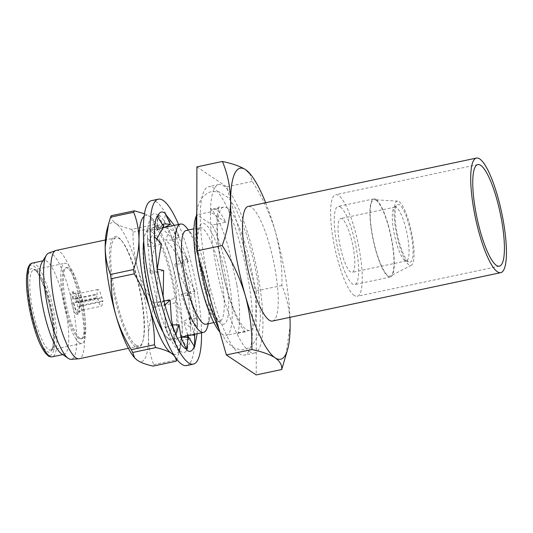 <?xml version="1.0" encoding="UTF-8"?>
<svg xmlns="http://www.w3.org/2000/svg" width="533" height="533" viewBox="0 0 533 533"><rect width="100%" height="100%" fill="white"/><g stroke="black" fill="none" stroke-linecap="round" stroke-linejoin="round"><path stroke-width="0.4" stroke-dasharray="2.67 2" d="M186.557 365.558A84.307 19.255 78 0 0 189.795 288.6A84.307 19.255 78 0 0 156.362 201.874A84.307 19.255 78 0 0 151.599 200.608M178.562 224.466A84.307 19.255 -102 0 1 201.521 332.819M187.616 295.495L180.007 259.791L169.208 230.909C165.243 221.955 161.632 216.551 158.368 214.699L158.521 215.672C154.936 212.474 152.231 213.1 150.406 217.564L150.672 218.497C148.421 221.915 147.348 228.41 147.441 237.991L149.82 267.619L157.388 303.723L158.308 306.042C161.586 318.354 165.137 328.348 168.954 336.017L168.954 335.264C172.919 344.218 176.53 349.621 179.788 351.474L179.634 350.501C183.219 353.699 185.93 353.066 187.756 348.602L187.489 347.669C189.735 344.258 190.814 337.762 190.714 328.181L183.612 321.132L189.501 318.501L190.068 319.06L190.408 327.535C190.714 318.428 189.875 307.801 187.882 295.675L187.763 292.61L194.645 294.236L194.172 291.158L186.03 255.74L174.338 225.366M187.882 295.675L181.267 294.223L187.236 292.497L194.792 291.358L194.645 294.236M197.476 326.742L197.137 318.268L190.041 318.388L190.068 319.06L197.476 326.742C197.596 317.362 196.557 306.468 194.378 294.063M197.137 318.268L187.236 292.497M190.041 318.388L181.267 294.223M197.137 333.745L197.17 326.103M157.541 216.738L157.168 216.131M165.67 214.406L165.13 213.267M190.408 327.535L190.714 328.181M187.489 347.669L187.696 335.743M183.972 336.536L187.13 334.837L187.656 335.677L187.669 334.724L191.387 334.964M194.452 334.311L189.501 318.501M187.669 334.724L183.612 321.132M187.756 348.602L181.16 338.042L182.839 337.142M179.634 350.501L181.187 338.042M179.788 351.474L174.564 340.42L180.76 337.136L181.173 338.002M188.336 339.181L187.863 337.536M187.396 335.81L187.13 334.837M181.293 337.023C182.133 341.193 182.086 341.533 181.16 338.042L181.82 340.254M168.954 335.264L172.359 325.436L174.304 330.293M168.954 336.017L165.596 327.622L172.092 324.77L172.359 325.436L172.525 324.95M180.307 334.311L180.76 337.136M172.625 324.657L174.564 340.42M158.308 306.042L163.571 301.318L165.07 304.609M158.154 306.375L156.649 303.084L163.984 300.945L165.596 327.622M171.34 318.554L172.092 324.77M150.546 270.677L157.162 272.123L157.308 269.245M150.279 270.498L150.133 273.382L157.688 272.243L163.658 270.511M163.151 295.815L163.451 301.058M157.688 272.243L156.649 303.084M147.748 238.631L155.416 246.233L161.306 243.601M147.441 237.991L147.788 246.466L154.883 246.353L154.51 237.198M157.275 269.058L157.148 272.356M155.416 246.233C152.511 253.775 150.746 262.822 150.133 273.382M150.672 218.497L157.788 229.896L163.764 226.692M150.406 217.564L150.239 229.556L157.255 230.009L157.435 217.064M156.675 239.011L154.883 246.353M147.788 246.466C149.946 237.858 153.284 232.335 157.788 229.896L159.194 229.143M158.521 215.672L164.424 227.464M163.671 227.318L165.283 214.239M162.472 224.626L157.255 230.009M163.265 227.091L156.169 225.772L150.239 229.556M158.368 214.699L156.835 227.185L162.678 227.644M169.208 230.909L172.832 239.963L179.328 237.112L175.97 228.724M169.208 230.156L165.803 239.977L172.292 240.083L175.963 229.476M179.328 237.112L171.926 230.196L164.917 227.671L163.624 227.718M172.832 239.963C167.149 232.155 161.812 227.891 156.835 227.185M179.854 260.124L181.473 263.675L188.269 261.65L186.77 258.358M180.007 259.791L174.744 264.515L180.934 263.788L186.617 258.692M188.269 261.65C183.212 252.142 177.889 244.947 172.292 240.083M181.473 263.675C176.516 253.455 171.293 245.56 165.803 239.977M194.792 291.358L193.066 287.18L180.934 263.788M187.769 292.384L186.017 287.767L174.744 264.515M376.058 199.475A39.935 9.121 -102 0 1 391.895 240.556A39.935 9.121 -102 0 1 390.356 277.013A39.935 9.121 -102 0 1 388.104 276.407A39.935 9.121 -102 0 1 372.267 235.333A39.935 9.121 -102 0 1 373.8 198.876A39.935 9.121 -102 0 1 376.058 199.475M340.407 207.031A39.935 9.121 -102 0 1 356.244 248.111A39.935 9.121 -102 0 1 354.712 284.569A39.935 9.121 -102 0 1 352.453 283.962A39.935 9.121 -102 0 1 336.616 242.888A39.935 9.121 -102 0 1 338.149 206.431A39.935 9.121 -102 0 1 340.407 207.031M399.104 201.654A32.833 7.495 -102 0 1 411.936 234.42A32.833 7.495 -102 0 1 411.309 265.247A32.833 7.495 -102 0 1 409.011 264.914A32.833 7.495 -102 0 1 395.806 230.129A32.833 7.495 -102 0 1 397.725 201.128A32.833 7.495 -102 0 1 399.104 201.654M376.191 200.361A39.016 8.908 -102 0 1 391.442 239.297A39.016 8.908 -102 0 1 390.702 275.921A39.016 8.908 -102 0 1 387.964 275.528A39.016 8.908 -102 0 1 372.274 234.194A39.016 8.908 -102 0 1 374.552 199.728A39.016 8.908 -102 0 1 376.191 200.361M408.511 261.756A29.562 6.749 -102 0 1 397.172 233.314A29.562 6.749 -102 0 1 397.092 204.825A29.562 6.749 -102 0 1 399.597 204.812A29.562 6.749 -102 0 1 411.663 237.172A29.562 6.749 -102 0 1 409.231 262.129A29.562 6.749 -102 0 1 408.511 261.756M404.827 260.504A27.509 6.283 -102 0 1 394.267 234.034A27.509 6.283 -102 0 1 394.193 207.51A27.509 6.283 -102 0 1 394.973 207.09A27.509 6.283 -102 0 1 396.525 207.504A27.509 6.283 -102 0 1 407.432 235.799A27.509 6.283 -102 0 1 406.379 260.917A27.509 6.283 -102 0 1 405.493 260.844A27.509 6.283 -102 0 1 404.827 260.504M342.279 218.996A27.509 6.283 78 0 0 340.727 218.583A27.509 6.283 78 0 0 339.668 243.701A27.509 6.283 78 0 0 350.581 271.997A27.509 6.283 78 0 0 352.133 272.41A27.509 6.283 78 0 0 353.192 247.299A27.509 6.283 78 0 0 342.279 218.996M272.51 321.039A58.57 13.378 78 0 0 274.762 267.566A58.57 13.378 78 0 0 251.529 207.317A58.57 13.378 78 0 0 248.225 206.438M354.265 295.509A51.914 11.853 -102 0 1 333.671 242.102A51.914 11.853 -102 0 1 335.67 194.712A51.914 11.853 -102 0 1 338.602 195.491A51.914 11.853 -102 0 1 359.189 248.891A51.914 11.853 -102 0 1 357.197 296.288A51.914 11.853 -102 0 1 354.265 295.509M135.955 345.217A55.379 12.645 78 0 0 139.08 346.05A55.379 12.645 78 0 0 143.117 340.314A55.379 12.645 78 0 0 139.972 289.252A55.379 12.645 78 0 0 122.13 241.309A55.379 12.645 78 0 0 119.245 238.537A55.379 12.645 78 0 0 116.121 237.705A55.379 12.645 78 0 0 113.989 288.253A55.379 12.645 78 0 0 135.955 345.217M56.172 250.403A55.379 12.645 -102 0 1 59.296 251.236A55.379 12.645 -102 0 1 81.263 308.201A55.379 12.645 -102 0 1 79.131 358.756M48.53 253.182A54.273 12.392 -102 0 1 51.987 253.888A54.273 12.392 -102 0 1 73.674 310.586A54.273 12.392 -102 0 1 71.022 359.315M41.96 262.403A47.923 10.946 -102 0 1 44.192 260.564A47.923 10.946 -102 0 1 46.897 261.283A47.923 10.946 -102 0 1 65.905 310.579A47.923 10.946 -102 0 1 64.067 354.325A47.923 10.946 -102 0 1 61.355 353.606M79.417 342.892A41.001 9.361 -102 0 1 63.154 300.719A41.001 9.361 -102 0 1 64.726 263.289A41.001 9.361 -102 0 1 67.045 263.908A41.001 9.361 -102 0 1 83.308 306.082A41.001 9.361 -102 0 1 81.729 343.505A41.001 9.361 -102 0 1 79.417 342.892M78.717 338.448A36.384 8.308 -102 0 1 64.286 301.018A36.384 8.308 -102 0 1 65.686 267.806A36.384 8.308 -102 0 1 67.744 268.352A36.384 8.308 -102 0 1 82.169 305.775A36.384 8.308 -102 0 1 80.776 338.995A36.384 8.308 -102 0 1 78.717 338.448M79.903 338.195A36.384 8.308 -102 0 1 65.472 300.765A36.384 8.308 -102 0 1 66.872 267.553A36.384 8.308 -102 0 1 68.924 268.099A36.384 8.308 -102 0 1 83.355 305.529A36.384 8.308 -102 0 1 81.955 338.741A36.384 8.308 -102 0 1 79.903 338.195M102.136 300.985L83.335 304.969L78.911 306.202L79.344 306.488A11.36 2.592 -102 0 1 78.458 313.904A11.36 2.592 -102 0 1 77.818 313.73A11.36 2.592 -102 0 1 73.401 302.511L96.959 297.514L97.719 298.027A8.521 1.945 78 0 0 101.43 306.129A8.521 1.945 78 0 0 102.136 300.985L102.902 301.498A11.36 2.592 78 0 0 102.363 298.074L101.596 297.567A8.521 1.945 78 0 0 97.892 289.459A8.521 1.945 78 0 0 97.186 294.609L96.42 294.096A11.36 2.592 78 0 0 96.959 297.514M101.596 297.567L82.795 301.551L78.378 302.784L78.811 303.07A11.36 2.592 78 0 0 74.393 291.844A11.36 2.592 78 0 0 73.747 291.678A11.36 2.592 78 0 0 72.868 299.093L96.42 294.096M76.126 314.09A11.36 2.592 -102 0 1 71.622 302.404A11.36 2.592 -102 0 1 72.055 292.037A11.36 2.592 -102 0 1 72.701 292.204A11.36 2.592 -102 0 1 77.205 303.89A11.36 2.592 -102 0 1 76.765 314.257A11.36 2.592 -102 0 1 76.126 314.09M143.717 240.763A56.798 12.972 -102 0 1 144.709 235.2A56.798 12.972 -102 0 1 152.058 230.169A56.798 12.972 -102 0 1 175.67 294.949A56.798 12.972 -102 0 1 169.194 339.588A56.798 12.972 -102 0 1 166.236 336.743A56.798 12.972 -102 0 1 163.071 332.059M168.201 338.382A55.379 12.645 -102 0 1 165.31 335.61A55.379 12.645 -102 0 1 147.474 287.66A55.379 12.645 -102 0 1 144.33 236.605A55.379 12.645 -102 0 1 148.367 230.869A55.379 12.645 -102 0 1 151.492 231.702A55.379 12.645 -102 0 1 173.458 288.666A55.379 12.645 -102 0 1 171.326 339.215A55.379 12.645 -102 0 1 168.201 338.382M135.382 346.75A56.798 12.972 -102 0 1 111.777 281.97A56.798 12.972 -102 0 1 118.253 237.332A56.798 12.972 -102 0 1 121.211 240.176A56.798 12.972 -102 0 1 139.506 289.352A56.798 12.972 -102 0 1 142.731 341.72A56.798 12.972 -102 0 1 135.382 346.75M239.544 353.819A86.086 19.654 -102 0 1 205.405 265.274A86.086 19.654 -102 0 1 208.709 186.69A86.086 19.654 -102 0 1 213.573 187.982A86.086 19.654 -102 0 1 247.712 276.534A86.086 19.654 -102 0 1 244.4 355.118A86.086 19.654 -102 0 1 239.544 353.819M249.684 351.673A86.086 19.654 -102 0 1 215.545 263.122A86.086 19.654 -102 0 1 218.85 184.538A86.086 19.654 -102 0 1 223.713 185.837A86.086 19.654 -102 0 1 257.852 274.382A86.086 19.654 -102 0 1 254.547 352.966A86.086 19.654 -102 0 1 249.684 351.673M227.191 208.063A63.007 14.391 -102 0 1 252.182 272.876A63.007 14.391 -102 0 1 249.764 330.393A63.007 14.391 -102 0 1 246.206 329.447A63.007 14.391 -102 0 1 221.215 264.635A63.007 14.391 -102 0 1 223.633 207.11A63.007 14.391 -102 0 1 227.191 208.063M225.819 222.201L210.428 211.894A63.007 14.391 -102 0 1 213.493 209.262A63.007 14.391 -102 0 1 217.051 210.209A63.007 14.391 -102 0 1 225.819 222.201L212.294 225.066A63.007 14.391 -102 0 1 230.769 292.39A63.007 14.391 -102 0 1 226.099 335.41A63.007 14.391 -102 0 1 222.534 334.464A63.007 14.391 -102 0 1 219.803 331.966M186.19 230.469A47.923 10.946 -102 0 1 188.902 231.189A47.923 10.946 -102 0 1 191.4 233.594A47.923 10.946 -102 0 1 206.831 275.081A47.923 10.946 -102 0 1 209.556 319.267A47.923 10.946 -102 0 1 206.064 324.231M186.563 227.651A55.379 12.645 -102 0 1 204.399 275.601A55.379 12.645 -102 0 1 207.544 326.656M196.904 166.882L226.758 186.863L256.406 290.891L256.206 374.926M249.591 173.205L252.262 181.46C262.409 197.317 270.118 214.073 275.394 231.708C280.225 249.491 282.397 267.419 281.91 285.481C287.18 298.08 289.919 311.499 290.119 325.743L285.481 357.35M265.667 202.74A97.619 22.293 -102 0 1 275.394 231.708A97.619 22.293 -102 0 1 289.952 317.342M196.237 216.118A63.007 14.391 -102 0 1 196.904 214.766L212.294 225.066M210.428 211.894L196.904 214.766M256.406 290.891L281.91 285.481M226.758 186.863L252.262 181.46M111.284 215.705C111.177 218.677 112.789 221.328 116.107 223.653A70.996 16.21 78 0 0 106.926 229.943M131.638 229.337C124.902 227.844 119.725 225.952 116.107 223.653A70.996 16.21 -102 0 1 137.747 268.752C141.312 280.778 146.468 292.224 153.204 303.077A80.73 18.435 -102 0 1 153.877 307.354C150.419 317.461 148.614 327.395 148.454 337.136A70.996 16.21 78 0 0 137.747 268.752C134.456 256.693 132.87 244.494 132.99 232.155A80.73 18.435 -102 0 0 131.638 229.337L154.743 224.44L152.791 219.03L149.92 216.491A70.996 16.21 -102 0 1 153.617 220.049A70.996 16.21 -102 0 1 171.553 261.583C167.988 249.551 162.838 238.111 156.096 227.258L132.99 232.155M133.823 356.87A70.996 16.21 78 0 0 137.527 360.428A70.996 16.21 78 0 0 148.454 337.136C148.56 346.85 150.326 356.024 153.737 364.652A80.73 18.435 -102 0 1 153.058 366.104M154.743 224.44A80.73 18.435 -102 0 1 156.096 227.258M153.737 364.652L176.843 359.755L178.888 352.959L182.266 329.967C182.159 320.253 180.401 311.085 176.983 302.458L153.877 307.354M153.204 303.077L176.31 298.18A80.73 18.435 -102 0 1 176.983 302.458M176.31 298.18C176.436 285.835 174.851 273.636 171.553 261.583A70.996 16.21 78 0 1 182.266 329.967A70.996 16.21 78 0 1 182.033 336.949M173.365 354.238A70.996 16.21 78 0 0 180.52 346.976A70.996 16.21 78 0 0 182.026 337.076M144.137 216.305A70.996 16.21 78 0 1 149.92 216.491L144.503 213.78M78.378 302.784A9.761 2.232 78 0 0 74.367 293.257A9.761 2.232 78 0 0 73.294 299.379L97.186 294.609M78.911 306.202A9.761 2.232 -102 0 1 78.384 312.205A9.761 2.232 -102 0 1 73.827 302.797L97.719 298.027M73.401 302.511L73.827 302.797M72.868 299.093L73.294 299.379M78.811 303.07L102.363 298.074M79.344 306.488L102.902 301.498M32.36 263.075A47.923 10.946 -102 0 1 35.065 263.795A47.923 10.946 -102 0 1 54.073 313.091A47.923 10.946 -102 0 1 52.227 356.837M33.646 265.86A46.144 10.54 -102 0 1 52.827 318.494A46.144 10.54 -102 0 1 47.564 354.765A46.144 10.54 -102 0 1 28.382 302.131A46.144 10.54 -102 0 1 33.646 265.86M34.152 269.112A42.773 9.767 -102 0 1 51.934 317.895A42.773 9.767 -102 0 1 47.057 351.514A42.773 9.767 -102 0 1 29.275 302.731A42.773 9.767 -102 0 1 34.152 269.112M36.111 270.464A41.001 9.361 -102 0 1 52.367 312.638A41.001 9.361 -102 0 1 50.795 350.061A41.001 9.361 -102 0 1 48.476 349.448A41.001 9.361 -102 0 1 32.22 307.274A41.001 9.361 -102 0 1 33.792 269.845A41.001 9.361 -102 0 1 36.111 270.464M220.795 323.351A51.474 11.753 -102 0 1 199.402 264.641A51.474 11.753 -102 0 1 205.265 224.186A51.474 11.753 -102 0 1 226.665 282.896A51.474 11.753 -102 0 1 220.795 323.351M198.083 272.47A47.923 10.946 -102 0 1 199.715 227.604A47.923 10.946 -102 0 1 202.42 228.324A47.923 10.946 -102 0 1 221.428 277.62A47.923 10.946 -102 0 1 219.589 321.366A47.923 10.946 -102 0 1 216.878 320.646A47.923 10.946 -102 0 1 199.895 281.024M82.795 301.551A8.521 1.945 78 0 0 79.091 293.45A8.521 1.945 78 0 0 78.384 298.593M83.335 304.969A8.521 1.945 -102 0 1 82.622 310.113A8.521 1.945 -102 0 1 78.917 302.011M196.797 211.454L198.036 205.718L201.634 197.99L207.517 192.946L211.454 191.554L218.67 191.633L228.537 197.863L235.613 208.15L246.133 233.274L254.028 262.116L257.692 281.491L260.637 317.042L258.532 335.11L251.609 346.47L245.08 349.528L240.636 349.875L233.487 347.736L226.705 341.793L219.13 329.587M236.879 285.088C241.702 312.478 238.951 334.211 237.252 334.438C236.066 333.198 246.419 330.96 245.933 332.599C245.3 333.072 237.578 323.018 231.295 303.903C226.225 289.006 222.334 273.043 219.616 256C217.544 242.568 216.631 231.022 216.878 221.362C217.577 211.901 218.363 206.997 219.243 206.651C220.409 207.91 210.049 210.129 210.562 208.49C211.781 208.836 214.506 213.04 218.75 221.108C221.988 227.924 225.093 236.259 228.064 246.119L236.879 285.088M196.724 243.141L198.376 256.779M197.403 324.817L195.031 311.945M190.288 324.53L188.142 312.191M194.645 337.922L193.432 330.707M187.656 335.83L186.81 331.26M188.382 339.574L188.216 338.881M188.336 339.248L181.886 340.42M174.024 336.396L175.617 342.652M164.97 321.086C165.183 324.684 166.196 328.868 167.995 333.625M156.515 298.2L157.388 303.723M156.702 265.674L157.162 272.077M150.139 273.202L149.82 267.619M164.404 223.84L156.169 225.772M164.917 227.671L158.221 227.291M187.889 260.81L186.03 255.74M181.287 263.275L178.955 256.799M194.172 291.158L193.066 287.18M186.017 287.767L187.13 292.077M390.356 277.013L354.712 284.569M411.309 265.247L390.702 275.921M394.193 207.51L397.092 204.825M394.973 207.09L340.727 218.583M477.815 164.584L335.67 194.712M139.08 346.05L128.373 348.315M64.067 354.325L62.787 354.598M81.729 343.505L50.795 350.061L51.814 348.935C53.427 348.509 53.76 340.507 52.82 324.923C50.708 298.493 37.123 267.952 34.852 270.224L33.792 269.845L64.726 263.289M66.872 267.553L65.686 267.806M73.747 291.678L72.055 292.037M165.31 335.61L166.236 336.743M144.33 236.605L144.709 235.2M218.85 184.538L208.709 186.69M249.764 330.393L226.099 335.41M213.826 322.585L219.849 321.359L219.389 321.119C218.73 321.619 216.338 317.974 212.221 310.179C205.858 295.708 201.327 278.459 198.636 258.432C197.177 244.847 197.15 235.613 198.569 230.729L199.955 227.511L193.959 228.824M191.4 233.594L188.462 229.989M209.556 319.267L208.336 323.751M180.914 337.182L171.326 339.215M162.432 227.884L148.367 230.869M223.633 207.11L213.493 209.262M254.547 352.966L244.4 355.118M122.13 241.309L121.211 240.176M143.117 340.314L142.731 341.72M153.617 220.049L152.791 219.03M180.52 346.976L178.895 352.959M97.892 289.459L79.091 293.45L74.367 293.257M78.384 312.205L82.622 310.113L101.43 306.129M78.458 313.904L76.765 314.257M81.955 338.741L80.776 338.995M44.192 260.564L42.92 260.837M116.121 237.705L105.414 239.97M499.341 266.16L357.197 296.288M406.379 260.917L352.133 272.41M405.493 260.844L409.231 262.129M397.725 201.128L374.552 199.728M373.8 198.876L338.149 206.431"/><path stroke-width="0.8" d="M158.361 199.175L151.599 200.608A84.307 19.255 78 0 0 148.361 277.573A84.307 19.255 78 0 0 181.8 364.292A84.307 19.255 78 0 0 186.557 365.558L193.319 364.126A84.307 19.255 -102 0 1 188.555 362.86A84.307 19.255 -102 0 1 155.123 276.134A84.307 19.255 -102 0 1 158.361 199.175A84.307 19.255 -102 0 1 163.125 200.441A84.307 19.255 -102 0 1 178.562 224.466M201.521 332.819A84.307 19.255 -102 0 1 193.319 364.126M164.211 301.771L163.151 295.815L163.658 270.511L157.042 269.065L164.91 304.943C168.248 316.895 171.846 326.522 175.717 333.831L175.717 334.584C179.628 342.959 183.192 347.789 186.397 349.062L186.55 350.041C189.995 352.599 192.566 351.334 194.252 346.237L194.518 347.17L197.137 333.745M157.275 269.058L161.306 243.601L154.204 236.559L157.288 269.118M156.675 239.011L163.764 226.692L157.168 216.131C155.11 220.069 154.224 227.091 154.51 237.198M164.424 227.464L170.353 224.32L165.13 213.267C161.686 210.702 159.12 211.967 157.435 217.064M174.338 225.366L165.67 214.406M187.696 335.743L194.252 346.237M191.387 334.964L194.685 335.177L194.518 347.17M194.685 335.177L194.452 334.311M182.839 337.142L183.972 336.536M181.187 338.042L186.397 349.062M181.173 338.002L181.293 337.023L188.089 337.549L186.55 350.041M188.089 337.549L188.382 339.574M187.863 337.536L187.396 335.81M163.984 300.945L170.174 300.219L171.34 318.554C172.445 324.983 173.432 328.901 174.304 330.293L175.717 333.831M172.525 324.95L179.115 324.757L175.717 334.584M179.115 324.757L181.073 337.802M170.174 300.219L164.91 304.943M170.353 224.32L164.404 223.84L162.472 224.626M164.057 227.538L163.265 227.091M162.678 227.644L163.338 227.691M479.747 158.954A58.57 13.378 -102 0 1 502.972 219.203A58.57 13.378 -102 0 1 500.72 272.669A58.57 13.378 -102 0 1 497.416 271.79A58.57 13.378 -102 0 1 474.183 211.541A58.57 13.378 -102 0 1 476.435 158.074A58.57 13.378 -102 0 1 479.747 158.954M476.435 158.074L248.225 206.438A58.57 13.378 78 0 0 245.973 259.904A58.57 13.378 78 0 0 269.198 320.16A58.57 13.378 78 0 0 272.51 321.039L500.72 272.669M496.41 265.381A51.914 11.853 -102 0 1 475.822 211.974A51.914 11.853 -102 0 1 477.815 164.584A51.914 11.853 -102 0 1 480.746 165.363A51.914 11.853 -102 0 1 501.34 218.77A51.914 11.853 -102 0 1 499.341 266.16A51.914 11.853 -102 0 1 496.41 265.381M128.373 348.315L79.131 358.756A55.379 12.645 -102 0 1 78.717 358.809A55.379 12.645 -102 0 1 76.006 357.923A55.379 12.645 -102 0 1 54.213 301.851A55.379 12.645 -102 0 1 55.772 250.523A55.379 12.645 -102 0 1 56.172 250.403L105.414 239.97M78.717 358.809L71.022 359.315A54.273 12.392 -102 0 1 68.364 358.442A54.273 12.392 -102 0 1 68.271 358.383A54.273 12.392 -102 0 1 48.05 308.734A54.273 12.392 -102 0 1 46.398 255.154A54.273 12.392 -102 0 1 48.53 253.182L55.772 250.523M163.071 332.059A56.798 12.972 -102 0 1 143.717 240.763M213.826 322.585L206.064 324.231A47.923 10.946 -102 0 1 203.353 323.511A47.923 10.946 -102 0 1 184.351 274.215A47.923 10.946 -102 0 1 186.19 230.469L193.959 228.824M208.336 323.751L207.544 326.656A55.379 12.645 -102 0 1 203.506 332.392A55.379 12.645 -102 0 1 200.381 331.559A55.379 12.645 -102 0 1 178.422 274.602A55.379 12.645 -102 0 1 180.547 224.047A55.379 12.645 -102 0 1 183.672 224.879A55.379 12.645 -102 0 1 186.563 227.651L188.462 229.989M289.952 317.342A97.619 22.293 -102 0 1 290.119 325.743A97.619 22.293 -102 0 1 287.72 349.122L281.71 369.522L256.206 374.926L226.352 354.945L196.704 250.916L196.904 166.882L222.408 161.472C232.635 163.624 240.376 166.369 245.64 169.707L250.73 174.597A97.619 22.293 -102 0 1 265.667 202.74M281.71 369.522C282.17 365.165 279.965 361.247 275.088 357.77C269.825 354.432 262.083 351.687 251.862 349.535C252.322 331.426 250.15 313.504 245.34 295.762C240.063 278.079 232.348 261.33 222.208 245.513C227.544 230.669 230.349 216.072 230.616 201.734C230.423 187.456 227.691 174.031 222.408 161.472M287.72 349.122A97.619 22.293 -102 0 1 275.088 357.77A97.619 22.293 -102 0 1 245.34 295.762A97.619 22.293 -102 0 1 230.616 201.734A97.619 22.293 -102 0 1 245.64 169.707A97.619 22.293 -102 0 1 250.73 174.597M219.803 331.966A63.007 14.391 -102 0 1 198.503 274.555A63.007 14.391 -102 0 1 196.237 216.118M196.704 250.916L222.208 245.513M226.352 354.945L251.862 349.535M108.552 223.96L106.926 229.943A70.996 16.21 78 0 0 105.181 246.946A70.996 16.21 78 0 0 115.888 315.336A70.996 16.21 78 0 0 133.823 356.87L134.649 357.883L132.704 352.48A80.73 18.435 -102 0 1 131.351 349.661C124.602 338.775 119.452 327.329 115.888 315.336C112.583 303.25 110.997 291.051 111.131 278.739A80.73 18.435 -102 0 1 110.464 274.462C107.053 265.807 105.294 256.633 105.181 246.946L108.552 223.96L110.604 217.164A80.73 18.435 -102 0 1 111.284 215.705L134.389 210.808A80.73 18.435 -102 0 0 133.71 212.267C137.121 220.922 138.88 230.096 138.993 239.783C138.84 249.551 137.028 259.478 133.57 269.565L110.464 274.462M132.704 352.48L155.809 347.583C162.605 349.095 167.782 350.987 171.34 353.259C174.671 355.618 176.283 358.269 176.163 361.207L153.058 366.104C146.322 364.619 141.145 362.726 137.527 360.428L134.649 357.883M176.843 359.755A80.73 18.435 -102 0 1 176.163 361.207M111.131 278.739L134.236 273.842C140.985 284.729 146.135 296.175 149.7 308.167A70.996 16.21 78 0 0 171.34 353.259A70.996 16.21 78 0 0 173.365 354.238M144.137 216.305A70.996 16.21 78 0 0 138.993 239.783A70.996 16.21 78 0 0 149.7 308.167C153.004 320.253 154.59 332.452 154.457 344.764L131.351 349.661M155.809 347.583A80.73 18.435 -102 0 1 154.457 344.764M134.236 273.842A80.73 18.435 -102 0 1 133.57 269.565M110.604 217.164L133.71 212.267M144.503 213.78L134.389 210.808M61.355 353.606A47.923 10.946 -102 0 1 61.275 353.552A47.923 10.946 -102 0 1 43.42 309.713A47.923 10.946 -102 0 1 41.96 262.403L46.398 255.154M52.227 356.837A47.923 10.946 -102 0 1 49.522 356.117A47.923 10.946 -102 0 1 30.521 306.821A47.923 10.946 -102 0 1 32.36 263.075C30.381 263.302 28.809 265.321 27.649 269.132L26.65 275.441C26.164 281.957 26.603 290.019 27.956 299.613C29.695 311.512 32.353 322.778 35.918 333.398C38.476 341.333 41.667 347.949 45.492 353.239L48.27 355.877C48.829 356.544 50.155 356.863 52.227 356.837L62.787 354.598M199.895 281.024A47.923 10.946 -102 0 1 198.083 272.47M219.13 329.587L217.011 325.11L208.11 300.699L198.376 256.779M196.797 211.454L195.844 224.746L196.724 243.141M203.506 332.392L181.58 337.043M181.287 337.103L180.914 337.182M180.547 224.047L162.432 227.884M42.92 260.837L32.36 263.075M61.275 353.552L68.271 358.383"/></g></svg>
